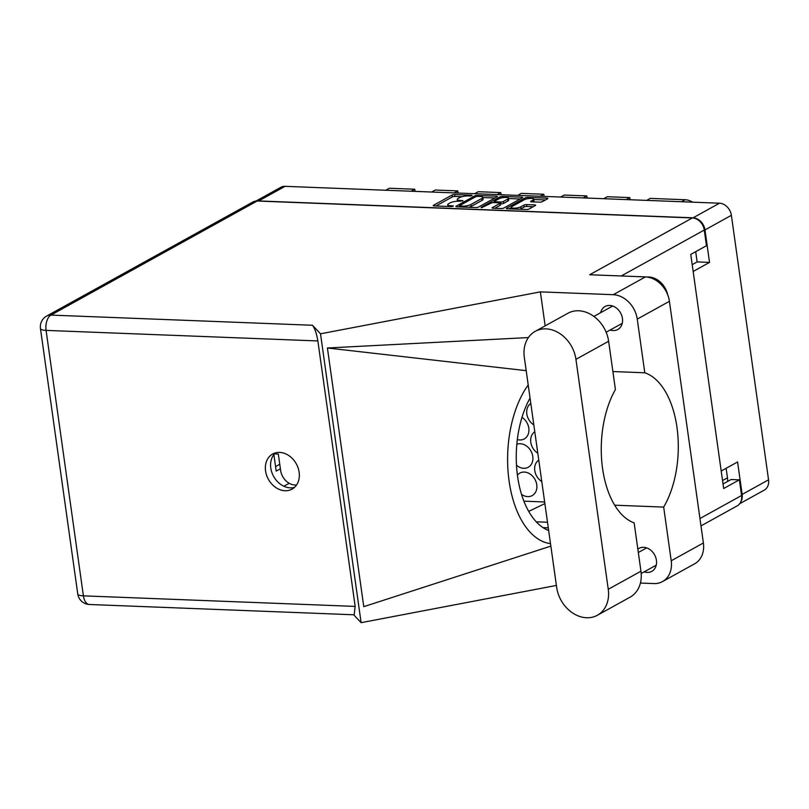 <?xml version="1.0" encoding="UTF-8"?>
<svg xmlns="http://www.w3.org/2000/svg" width="809" height="809" viewBox="0 0 809 809"><rect width="100%" height="100%" fill="white"/><g stroke="black" fill="none" stroke-linecap="round" stroke-linejoin="round"><path stroke-width="1.21" d="M512.087 206.487A5.188 1.365 -8 0 0 511.288 207.377A5.188 1.365 -8 0 0 513.675 208.176A5.188 1.365 -8 0 0 520.774 206.821L523.878 205.102A1.942 0.506 -8 0 1 526.528 204.596L534.729 204.91A1.942 0.506 -8 0 1 535.629 205.213A1.942 0.506 -8 0 1 535.325 205.547L529.056 209.015A1.942 0.506 -8 0 1 526.396 209.521L507.243 208.773A1.942 0.506 -8 0 1 506.353 208.479A1.942 0.506 -8 0 1 506.646 208.146L525.162 197.902A1.942 0.506 -8 0 1 527.812 197.396L546.975 198.144A1.942 0.506 -8 0 1 547.865 198.438A1.942 0.506 -8 0 1 547.572 198.771L542.374 201.643A1.942 0.506 -8 0 1 539.724 202.149L531.523 201.835A1.942 0.506 -8 0 1 530.633 201.532A1.942 0.506 -8 0 1 530.926 201.198L532.959 200.076A5.188 1.365 -8 0 0 533.748 199.186A5.188 1.365 -8 0 0 529.956 198.407A5.188 1.365 -8 0 0 524.272 199.742L512.087 206.487M481.507 207.771L491.174 203.099A1.942 0.506 -8 0 1 493.834 202.594L499.274 202.806A1.942 0.506 -8 0 1 500.164 203.099A1.942 0.506 -8 0 1 499.861 203.433L492.357 207.589A1.942 0.506 -8 0 0 492.064 207.923A1.942 0.506 -8 0 0 492.954 208.216L501.155 208.54A1.942 0.506 -8 0 0 503.805 208.034L522.321 197.79A1.942 0.506 -8 0 0 522.614 197.457A1.942 0.506 -8 0 0 521.724 197.163L502.561 196.415A1.942 0.506 -8 0 0 499.911 196.921L481.092 207.337L481.507 207.771M538.774 460.109A12.843 10.214 -118.9 0 0 534.769 470.605A12.843 10.214 -118.9 0 0 541.787 481.527M534.789 431.784A12.843 10.214 -118.9 0 0 530.795 442.28A12.843 10.214 -118.9 0 0 537.803 453.212M530.815 403.469A12.843 10.214 -118.9 0 0 526.811 413.965A12.843 10.214 -118.9 0 0 533.819 424.887M521.512 494.35A12.843 10.214 -118.9 0 0 532.231 495.583A12.843 10.214 -118.9 0 0 536.761 484.763A12.843 10.214 -118.9 0 0 519.793 473.103A12.843 10.214 -118.9 0 0 517.406 475.095M516.486 465.195A12.843 10.214 -118.9 0 0 528.247 467.268A12.843 10.214 -118.9 0 0 532.787 456.448A12.843 10.214 -118.9 0 0 516.82 444.313M517.325 439.57A12.843 10.214 -118.9 0 0 524.262 438.943A12.843 10.214 -118.9 0 0 528.803 428.123A12.843 10.214 -118.9 0 0 521.987 417.323M478.554 207.053L497.07 196.809A1.942 0.506 -8 0 0 497.363 196.476A1.942 0.506 -8 0 0 496.473 196.183L477.31 195.434A1.942 0.506 -8 0 0 474.661 195.94L456.145 206.184A1.942 0.506 -8 0 0 455.851 206.517A1.942 0.506 -8 0 0 456.741 206.811L475.904 207.559A1.942 0.506 -8 0 0 478.554 207.053M255.947 201.067L280.804 187.314A12.256 9.748 61.1 0 1 285.081 186.333L719.474 203.211A12.256 9.748 61.1 0 1 731.376 215.315L768.55 479.828A12.256 9.748 61.1 0 1 764.222 490.153L739.689 503.724M692.191 264.644L697.125 261.914L709.533 262.399L704.973 229.928A12.256 9.748 -118.9 0 0 693.07 217.823L258.678 200.935A12.256 9.748 -118.9 0 0 257.05 201.026M468.239 195.94L470.474 196.021L471.92 195.222L454.668 194.554A1.942 0.506 -8 0 0 452.009 195.06L433.503 205.304A1.942 0.506 -8 0 0 433.199 205.638A1.942 0.506 -8 0 0 434.089 205.931L451.341 206.608L453.414 206.012L450.552 205.719A6.209 1.628 -8 0 1 447.701 204.768A6.209 1.628 -8 0 1 448.651 203.696L450.188 202.847A6.209 1.628 -8 0 1 458.683 201.229L462.97 200.723L460.119 200.43A6.209 1.628 -8 0 1 457.267 199.469A6.209 1.628 -8 0 1 458.218 198.407L459.755 197.558A6.209 1.628 -8 0 1 468.239 195.94M740.771 501.914A12.256 9.748 -118.9 0 0 742.146 494.43L737.586 461.959L721.193 471.02M709.533 262.399L693.151 271.46M296.498 485.066L295.012 485.016A14.825 11.791 -118.9 0 1 280.612 470.373L278.316 454.041L274.453 453.889M523.878 501.165L544.659 501.974M697.125 261.914L695.689 251.68M722.538 480.536L727.473 477.806L726.128 468.29M727.473 477.806A14.825 11.791 61.1 0 1 727.564 481.466M411.144 191.227L414.744 189.235L389.351 188.244L385.751 190.246M431.652 192.026L435.252 190.034L457.752 190.904A12.256 9.748 -118.9 0 0 458.228 193.058M414.744 189.235A12.256 9.748 -118.9 0 0 415.219 191.389M454.152 192.896L457.752 190.904M474.661 193.695L478.261 191.703L500.761 192.582A12.256 9.748 -118.9 0 0 501.236 194.726M497.161 194.575L500.761 192.582M517.669 195.373L521.269 193.371L543.769 194.251L540.169 196.243M560.677 197.042L564.288 195.05L586.778 195.92L583.178 197.912M544.245 196.405A12.256 9.748 61.1 0 1 543.769 194.251M603.686 198.711L607.296 196.718L629.786 197.588L626.186 199.59M587.253 198.074A12.256 9.748 61.1 0 1 586.778 195.92M646.694 200.379L650.305 198.387L685.122 199.742A17.788 14.147 61.1 0 1 692.666 202.169M630.262 199.742A12.256 9.748 61.1 0 1 629.786 197.588M461.939 196.718L454.931 196.445A1.942 0.506 -8 0 0 452.282 196.951L435.909 206.002M459.421 206.406L458.561 206.882M494.926 197.993L482.892 197.527M477.664 196.304L475.803 196.658L459.552 205.648L462.323 206.174A6.209 1.628 -8 0 0 470.808 204.556L481.921 198.417A6.209 1.628 -8 0 0 482.872 197.345A6.209 1.628 -8 0 0 480.02 196.395L477.664 196.304M468.896 207.286A6.209 1.628 -8 0 0 471.081 206.447L470.808 204.556M482.872 197.345L483.135 199.236A6.209 1.628 -8 0 1 482.184 200.298L471.081 206.447M508.497 198.529L520.177 198.984M494.764 208.287L500.134 205.324A1.942 0.506 -8 0 0 500.427 204.99L500.164 203.099M493.328 202.594L494.451 201.977M507.658 199.125A5.188 1.365 -8 0 0 508.457 198.235A5.188 1.365 -8 0 0 504.654 197.457A5.188 1.365 -8 0 0 498.971 198.792L494.673 201.168A1.942 0.506 -8 0 0 494.38 201.502A1.942 0.506 -8 0 0 495.27 201.795L500.71 202.007A1.942 0.506 -8 0 0 503.36 201.502L507.658 199.125L507.921 201.016A5.188 1.365 -8 0 0 508.719 200.126L508.457 198.235M507.921 201.016L503.633 203.393A1.942 0.506 -8 0 1 500.973 203.898L500.275 203.868M533.333 201.906A5.188 1.365 -8 0 0 534.021 201.077L533.748 199.186M519.702 209.258A5.188 1.365 -8 0 0 521.036 208.712L520.774 206.821M533.182 206.73L526.801 206.477A1.942 0.506 -8 0 0 524.141 206.993L521.036 208.712M511.318 207.6L509.053 208.843M545.428 199.965L533.798 199.51M556.643 587.283A30.823 24.523 -118.9 0 0 586.586 617.742A30.823 24.523 -118.9 0 0 597.376 615.265A30.823 24.523 -118.9 0 0 608.257 589.296L575.937 359.327A30.823 24.523 -118.9 0 0 535.214 331.356A30.823 24.523 -118.9 0 0 524.323 357.325L556.643 587.283M646.978 277.032A19.76 15.715 61.1 0 1 648.808 276.991A19.76 15.715 61.1 0 1 667.668 294.678M610.188 329.991A13.136 10.456 -118.9 0 0 613.202 330.568A13.136 10.456 -118.9 0 0 617.793 329.506A13.136 10.456 -118.9 0 0 621.767 315.631A13.136 10.456 -118.9 0 0 609.673 305.458A13.136 10.456 -118.9 0 0 605.071 306.51A13.136 10.456 -118.9 0 0 600.622 312.699M644.176 571.852A13.136 10.456 -118.9 0 0 647.19 572.418A13.136 10.456 -118.9 0 0 651.781 571.366A13.136 10.456 -118.9 0 0 655.755 557.492A13.136 10.456 -118.9 0 0 643.661 547.309A13.136 10.456 -118.9 0 0 639.059 548.371A13.136 10.456 -118.9 0 0 637.856 549.18M279.651 452.413A20.053 15.958 -118.9 0 0 272.643 454.031A20.053 15.958 -118.9 0 0 266.576 475.207A20.053 15.958 -118.9 0 0 285.041 490.739A20.053 15.958 -118.9 0 0 292.059 489.132A20.053 15.958 -118.9 0 0 298.117 467.956A20.053 15.958 -118.9 0 0 279.651 452.413M294.506 487.372A20.053 15.958 61.1 0 1 290.279 487.847A20.053 15.958 61.1 0 1 272.481 474.064A20.053 15.958 61.1 0 1 275.434 452.888M597.376 615.265L630.069 597.184A30.823 24.523 -118.9 0 0 640.95 571.205L634.155 522.887A79.039 43.16 92.2 0 1 602.574 468.512A79.039 43.16 92.2 0 1 615.416 389.564L608.631 341.246A30.823 24.523 -118.9 0 0 567.908 313.265L535.214 331.356M257.151 201.026L50.937 315.095A12.256 9.748 61.1 0 0 46.649 316.076L252.863 202.017A12.256 9.748 61.1 0 1 257.151 201.026L692.373 217.945L589.68 274.747L645.43 276.911A24.705 19.649 61.1 0 1 669.417 301.312L703.385 542.981A24.705 19.649 61.1 0 1 694.658 563.792L662.49 581.58A24.705 19.649 -118.9 0 0 671.217 560.779L703.385 542.981M662.49 581.58A24.705 19.649 -118.9 0 1 653.854 583.572L640.415 583.046M614.678 505.19L663.673 507.091L671.217 560.779M669.417 301.312L637.249 319.11L644.793 372.787L612.888 371.543M637.249 319.11A24.705 19.649 -118.9 0 0 613.262 294.698L540.382 291.867L545.155 325.855M550.858 546.115L363.767 606.659L327.412 347.991L526.204 370.674M528.398 337.565L327.412 347.991M540.382 291.867L320.516 333.804L361.107 622.667L353.664 614.769M556.39 585.433L361.107 622.667M723.013 483.984L731.103 479.515L739.375 479.828L741.58 495.502A12.256 9.748 61.1 0 1 737.252 505.827L700.978 525.89M692.373 217.945A12.256 9.748 61.1 0 1 704.265 230.049L706.469 245.714L690.755 254.41L723.661 488.525L739.375 479.828M279.762 464.275L275.556 466.591M320.516 333.804L312.466 325.258C314.832 328.414 316.632 333.642 317.866 340.953L355.171 606.406L354.16 614.789L89.415 604.495A12.256 6.694 -87.8 0 1 83.398 595.849L355.171 606.406M280.399 468.816L276.203 471.131L273.877 454.587M283.858 486.229L289.207 483.276M663.673 507.091A79.039 43.16 92.2 0 0 676.971 427.364A79.039 43.16 92.2 0 0 644.793 372.787M528.712 511.379L544.882 503.592M528.216 384.983A88.919 48.55 92.2 0 0 509.094 481.052A88.919 48.55 92.2 0 0 550.514 543.638M548.674 530.552A79.039 43.16 -87.8 0 1 517.578 476.359A79.039 43.16 -87.8 0 1 530.057 398.068M285.081 186.333L258.678 200.935M693.07 217.823L719.474 203.211M742.146 494.43L768.55 479.828M731.376 215.315L704.973 229.928M681.512 201.734L685.122 199.742M460.24 201.289L460.119 200.43M462.435 201.097L462.354 200.521M450.674 206.578L450.552 205.719M452.868 206.386L452.787 205.81M433.584 205.87L433.503 205.304M452.282 196.951L452.009 195.06M454.931 196.445L454.668 194.554M472.001 195.808L471.92 195.222M456.225 206.75L456.145 206.184M474.843 197.194L474.661 195.94M477.431 196.304L477.31 195.434M496.605 197.072L496.473 196.183M460.088 206.942L459.967 206.083M462.445 207.033L462.323 206.174M482.184 200.298L481.921 198.417M502.743 197.669L502.561 196.415M521.845 198.053L521.724 197.163M492.438 208.156L492.357 207.589M500.134 205.324L499.861 203.433M500.104 198.306L499.911 196.921M495.391 202.655L495.27 201.795M500.973 203.898L500.71 202.007M503.633 203.393L503.36 201.502M531.007 201.775L530.926 201.198M533.212 201.896L532.959 200.076M524.141 206.993L523.878 205.102M526.801 206.477L526.528 204.596M534.86 205.81L534.729 204.91M506.727 208.712L506.646 208.146M525.354 199.277L525.162 197.902M527.984 198.63L527.812 197.396M547.096 199.034L546.975 198.144M317.866 340.953L46.083 330.396L83.398 595.849A12.256 3.216 -8 0 1 77.755 593.958A12.256 12.256 0 0 0 89.415 604.495M704.265 230.049L621.251 275.97M699.947 518.529L741.58 495.502M613.262 294.698L645.43 276.911M46.649 316.076A12.256 12.256 0 0 0 40.45 328.505A12.256 3.216 -8 0 0 46.083 330.396A12.256 6.694 -87.8 0 1 50.937 315.095L312.466 325.258M543.051 527.64L548.29 527.852M536.246 521.815L547.511 522.25M608.631 341.246L575.937 359.327M640.95 571.205L608.257 589.296M511.51 208.944L511.288 207.377M457.51 201.229L457.267 199.469M447.933 206.467L447.701 204.768M459.492 206.922L459.35 205.88M494.542 202.624L494.38 201.502M641.193 573.5L656.241 565.178M606.143 332.226L622.242 323.317M40.45 328.505L77.755 593.958M593.877 316.43L612.686 306.024M638.321 552.507L646.674 547.885"/></g></svg>
